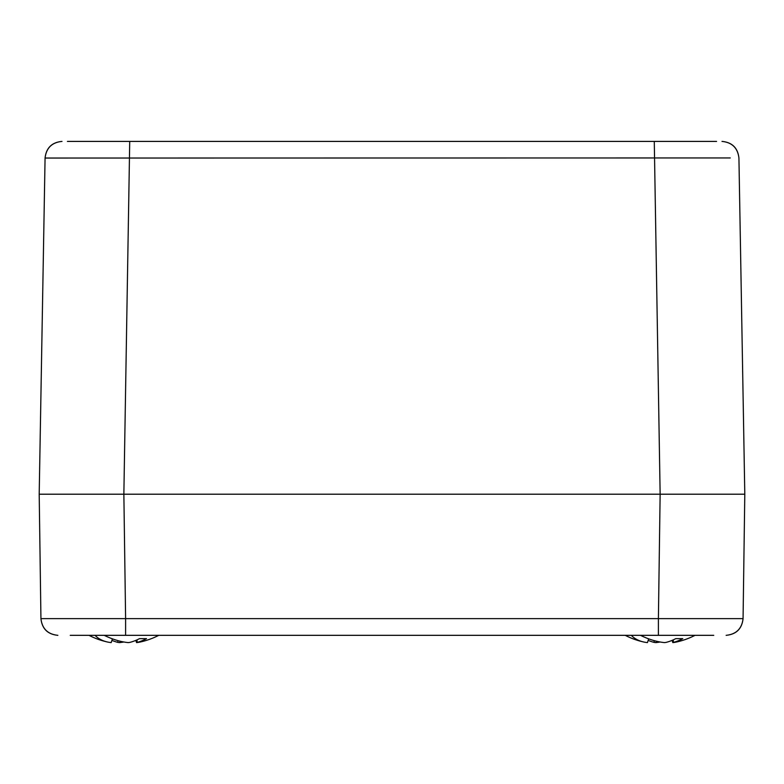 <?xml version="1.0" encoding="UTF-8"?>
<svg xmlns="http://www.w3.org/2000/svg" width="784" height="784" viewBox="0 0 784 784"><rect width="100%" height="100%" fill="white"/><g stroke="black" fill="none" stroke-linecap="round" stroke-linejoin="round"><path stroke-width="1.18" d="M660.128 641.998A67.12 37.652 -42.7 0 1 655.796 642.596A75.891 72.265 -99.9 0 1 654.16 642.39L654.111 640.606M648.172 640.381A76.195 53.802 -94.2 0 0 654.16 642.39M648.682 638.842L647.437 642.596A67.12 37.652 -42.7 0 1 643.693 641.998A67.12 37.652 -42.7 0 1 631.277 635.324M672.084 640.381L672.819 642.596A67.12 37.652 42.7 0 0 676.563 641.998A76.205 76.205 0 0 0 695.036 635.324M640.469 635.324A67.12 37.652 42.7 0 0 664.528 642.596A75.93 71.256 98.7 0 0 666.096 642.39A76.195 53.802 94.2 0 0 675.759 638.646L682.766 638.646A76.195 53.802 -94.2 0 1 673.378 642.39L673.26 639.871M672.819 642.596A75.93 25.931 -93.2 0 0 673.378 642.39M656.796 641.302L655.796 642.596M123.872 641.998A67.12 37.652 -42.7 0 1 119.54 642.596A75.891 72.265 -99.9 0 1 117.904 642.39L117.855 640.606M111.916 640.381A76.195 53.802 -94.2 0 0 117.904 642.39M112.426 638.842L111.181 642.596A67.12 37.652 -42.7 0 1 107.437 641.998A67.12 37.652 -42.7 0 1 95.021 635.324M135.828 640.381L136.563 642.596A67.12 37.652 42.7 0 0 140.307 641.998A76.205 76.205 0 0 0 158.78 635.324M104.213 635.324A67.12 37.652 42.7 0 0 128.272 642.596A75.93 71.256 98.7 0 0 129.84 642.39A76.195 53.802 94.2 0 0 139.503 638.646L146.51 638.646A76.195 53.802 -94.2 0 1 137.122 642.39L137.004 639.871M136.563 642.596A75.93 25.931 -93.2 0 0 137.122 642.39M120.54 641.302L119.54 642.596M67.424 141.404L129.723 141.404L123.862 494.204L125.607 618.625L40.935 618.625L39.2 494.204L744.8 494.204L39.2 494.204L45.07 158.045L730.257 157.947M129.723 141.404L716.576 141.404M155.624 141.404L180.32 141.404M722.005 141.404C732.08 142.433 737.724 147.98 738.93 158.045C737.724 147.98 732.08 142.433 722.005 141.404C732.148 142.365 737.793 147.911 738.93 158.045L744.8 494.204L743.065 618.625L658.403 618.625L660.138 494.204L654.277 141.404L660.128 141.404M61.995 141.404C51.852 142.365 46.207 147.911 45.07 158.045L45.07 158.045C46.276 147.98 51.92 142.433 61.995 141.404C51.92 142.433 46.276 147.98 45.07 158.045M713.754 635.324L70.246 635.324M125.597 635.324L125.607 618.625L658.403 618.625L658.403 635.324L625.22 635.324A76.205 76.205 0 0 0 643.693 641.998M726.131 635.324C736.235 634.285 741.88 628.719 743.065 618.625L743.065 618.625C741.948 628.788 736.303 634.354 726.131 635.324M57.869 635.324C47.697 634.354 42.052 628.788 40.935 618.625C42.12 628.719 47.765 634.285 57.869 635.324C47.765 634.285 42.12 628.719 40.935 618.625M88.964 635.324A76.205 76.205 0 0 0 107.437 641.998"/></g></svg>
